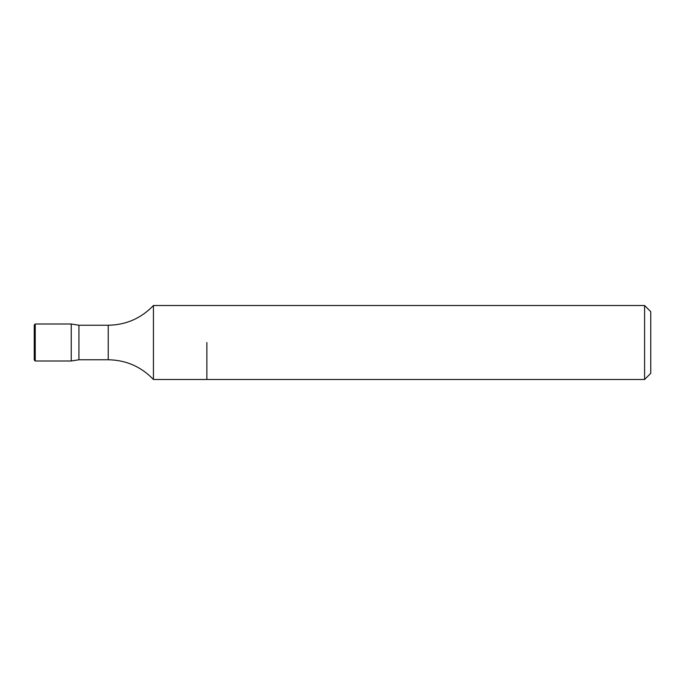 <?xml version="1.0" encoding="UTF-8"?>
<svg xmlns="http://www.w3.org/2000/svg" width="685" height="685" viewBox="0 0 685 685"><rect width="100%" height="100%" fill="white"/><g stroke="black" fill="none" stroke-linecap="round" stroke-linejoin="round"><path stroke-width="1.03" d="M108.23 325.238L108.23 359.762L78.938 359.762L78.938 325.238L108.23 325.238C126.04 324.938 141.101 318.362 153.431 305.51L153.431 379.49L644.585 379.49L644.585 305.51L650.75 311.675L650.75 373.325L644.585 379.49M206.87 342.5L206.87 379.49L206.87 342.5M35.235 360.995L34.25 360.01L34.25 324.99L35.235 324.005L35.235 360.995L71.24 360.995L71.24 324.005L71.24 360.995L78.938 359.762M35.235 324.005L71.24 324.005L78.938 325.238M153.431 305.51L644.585 305.51M153.431 379.49C141.101 366.638 126.04 360.062 108.23 359.762"/></g></svg>
